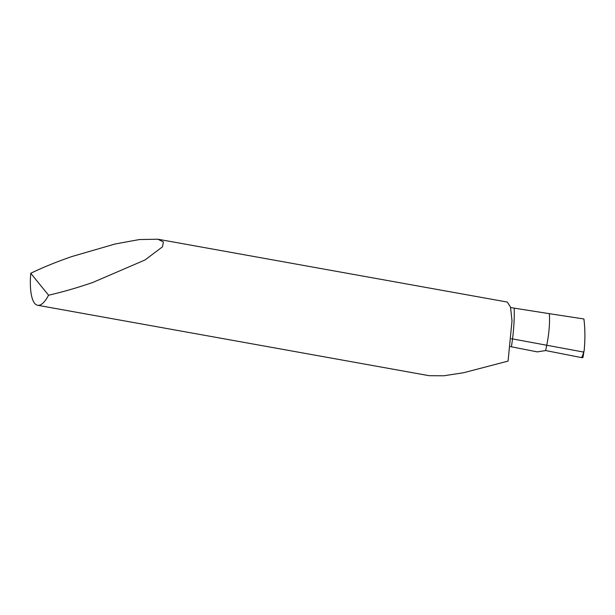 <?xml version="1.0" encoding="UTF-8"?>
<svg xmlns="http://www.w3.org/2000/svg" width="615" height="615" viewBox="0 0 615 615"><rect width="100%" height="100%" fill="white"/><g stroke="black" fill="none" stroke-linecap="round" stroke-linejoin="round"><path stroke-width="0.92" d="M30.75 273.268C42.804 267.448 56.519 261.875 71.886 256.54L115.166 243.978L139.367 239.55L157.871 239.22L163.367 241.926L162.544 246.761L145.032 259.968L92.888 282.423C77.49 287.72 62.722 291.987 48.57 295.223A43.15 13.046 -79.8 0 1 37.646 305.271A43.15 13.046 -79.8 0 1 30.75 273.268L48.57 295.223M157.871 239.22L507.29 302.065L510.488 306.993L512.011 320.822L508.075 361.097L463.687 372.713L443.784 375.78L429.17 375.696L37.646 305.271M582.882 357.292L584.25 349.889C585.219 338.519 585.096 328.21 583.889 318.97L549.341 313.673A43.727 13.223 100.2 0 1 546.743 345.238L545.651 350.55L546.743 345.238A43.727 13.223 -79.8 0 0 549.341 313.673L510.635 307.577M584.25 349.889L583.697 352.08C582.789 355.332 582.021 357.161 581.383 357.576L545.651 350.55L537.295 351.88L510.442 346.614M511.296 338.773A12.946 1.184 -171.9 0 1 511.788 338.827A12.946 1.184 -171.9 0 1 512.549 338.911C513.925 327.564 514.478 317.386 514.217 308.392M581.383 357.576A2.16 0.515 14.7 0 0 582.943 357.469L583.489 354.425M545.651 350.55L581.383 357.576L582.882 357.292L582.197 356.446M583.697 352.08L512.549 338.911L511.426 346.791"/></g></svg>
